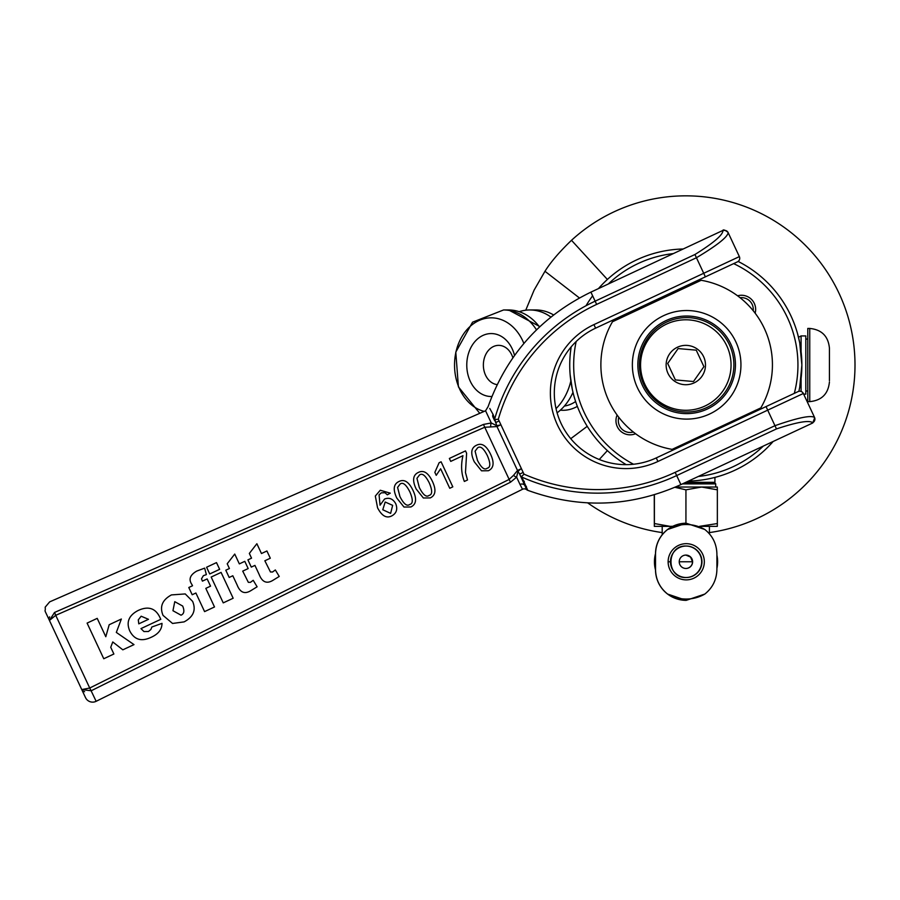 <?xml version="1.0" encoding="UTF-8"?>
<svg xmlns="http://www.w3.org/2000/svg" width="900" height="900" viewBox="0 0 900 900"><rect width="100%" height="100%" fill="white"/><g stroke="black" fill="none" stroke-linecap="round" stroke-linejoin="round"><path stroke-width="1.35" d="M667.699 363.454L678.127 348.57L696.24 350.156L703.913 366.637L693.484 381.521L675.371 379.924L667.699 363.454M648.754 339.075A45.248 45.248 0 0 0 659.835 402.098A45.248 45.248 0 0 0 722.857 391.005A45.248 45.248 0 0 0 711.776 327.983A45.248 45.248 0 0 0 648.754 339.075M669.69 353.756A19.676 19.676 0 0 0 674.516 381.15A19.676 19.676 0 0 0 701.921 376.335A19.676 19.676 0 0 0 697.095 348.93A19.676 19.676 0 0 0 669.69 353.756M684.169 483.086L714.926 483.086L715.714 483.874L682.481 483.874M717.345 489.825L717.289 487.024L701.64 487.024L717.345 489.825L717.345 523.553L699.649 526.32M699.75 526.365L717.289 526.365L717.345 523.553M654.266 494.786L654.334 526.365L670.163 526.365L654.39 523.553L654.334 526.365M654.39 494.741L654.39 523.553M674.91 487.294L685.935 489.836L685.935 523.215M672.829 526.286L670.163 526.365L672.649 526.365M685.935 489.836L701.64 487.024L675.54 487.024M679.23 561.78L692.505 561.757A6.694 6.694 -90 0 1 685.867 568.474M686.216 577.519L686.216 577.519A15.739 15.739 -90 0 1 670.477 561.78A15.739 15.739 -90 0 1 686.216 546.041A15.739 15.739 -90 0 1 701.955 561.78A15.739 15.739 -90 0 1 686.216 577.519C665.944 578.509 665.887 545.085 686.216 546.041L686.216 546.041M704.329 561.78A18.101 18.101 -90 0 1 686.227 579.881A18.101 18.101 -90 0 1 668.126 561.78A18.101 18.101 -90 0 1 686.227 543.679A18.101 18.101 -90 0 1 704.329 561.78M686.07 546.041A15.739 15.739 -90 0 1 701.663 561.78A15.739 15.739 -90 0 1 686.07 577.519M685.924 568.474A6.694 6.694 -90 0 1 679.23 561.78A6.694 6.694 -90 0 1 685.924 555.086A6.694 6.694 -90 0 1 692.606 561.78A6.694 6.694 -90 0 1 685.924 568.474M692.505 561.757L690.559 557.055L685.879 555.086M655.504 569.903A31.477 31.477 -90 0 1 655.504 553.658M655.504 569.002A31.477 31.477 -90 0 1 655.504 554.558M716.906 555.131A31.477 31.477 -90 0 1 716.906 568.418M686.205 600.345L686.194 600.345A30.69 30.69 -90 0 1 655.504 569.655L655.504 553.916A30.69 30.69 -90 0 1 686.194 523.215L667.631 529.481C659.857 535.68 655.819 543.825 655.526 553.916L655.526 569.655C655.819 579.735 659.857 587.88 667.631 594.079L686.205 600.345L704.801 594.079C712.575 587.88 716.614 579.735 716.906 569.644L716.906 553.905C716.614 543.825 712.575 535.68 704.801 529.481L686.194 523.215M668.126 561.78L670.185 561.78M662.197 534.769L662.197 526.365L670.163 526.365M685.845 482.299L714.926 482.299L714.926 477.574L714.262 477.574M829.429 380.655L829.429 348.12C828.248 336.184 821.689 329.625 809.752 328.444L807.784 328.444L807.784 401.636L809.752 401.636L809.752 328.444M701.179 280.282A85.781 85.781 0 0 1 737.584 295.808A14.164 14.164 0 0 1 755.145 313.178A85.781 85.781 0 0 1 760.837 407.891A85.781 85.781 0 0 0 701.179 280.282L612.472 321.761A85.781 85.781 0 0 0 672.131 449.37L760.837 407.891M635.58 433.733A14.164 14.164 0 0 1 617.119 415.058M753.21 310.725A11.801 11.801 0 0 0 740.07 297.709M618.806 417.319A11.801 11.801 0 0 0 633.341 432.022M569.734 365.051A116.078 116.078 0 0 1 570.398 352.586L571.163 346.894A116.078 116.078 0 0 0 626.209 464.647M688.433 481.084A116.078 116.078 0 0 0 773.168 441.473M798.863 391.32A116.078 116.078 0 0 0 738.135 261.439M683.179 248.996A116.078 116.078 0 0 0 598.444 288.608A116.078 116.078 0 0 1 683.179 248.996M592.627 295.819A116.078 116.078 0 0 0 586.024 305.741M737.528 419.918L737.089 418.995M450.743 461.396L449.359 458.449L465.502 450.9L466.616 453.285L465.48 472.556L467.516 479.981L464.355 481.455C461.25 473.569 460.789 464.985 462.949 455.692L450.743 461.396M429.075 495.405C426.33 497.543 423.079 494.91 419.31 487.519L416.947 478.35L419.479 474.998C422.246 472.849 425.498 475.47 429.255 482.873C432.506 490.489 432.439 494.662 429.075 495.405M416.16 488.993C412.178 480.488 412.909 474.975 418.343 472.444C423.585 469.777 428.276 472.759 432.416 481.387C436.376 489.859 435.656 495.36 430.245 497.914L423.371 497.993L416.16 488.993M390.634 513.371L382.759 509.749L385.2 502.031L392.647 505.339L390.634 513.371M390.262 493.155L387.338 494.82L384.941 492.716L381.251 492.851L379.069 494.865L380.048 505.204L384.559 499.039C389.205 497.25 392.929 498.791 395.719 503.674C397.834 509.141 396.562 513.191 391.882 515.846C386.561 518.67 381.791 515.993 377.561 507.803L375.322 496.035L380.261 490.252L390.262 493.155M409.691 504.461C406.957 506.599 403.695 503.966 399.938 496.575L397.575 487.418L400.106 484.054C402.863 481.905 406.125 484.537 409.882 491.929C413.123 499.545 413.066 503.73 409.691 504.461M396.776 498.049C392.805 489.544 393.525 484.031 398.959 481.511C404.201 478.834 408.892 481.826 413.032 490.455C417.004 498.915 416.272 504.428 410.861 506.97L403.999 507.049L396.776 498.049M452.812 486.855L449.752 488.284L440.629 468.765L436.23 475.324L434.846 472.354L439.121 462.724L441.101 461.801L452.812 486.855M487.204 468.225C484.47 470.363 481.219 467.73 477.45 460.339L475.088 451.17L477.619 447.817C480.375 445.669 483.637 448.29 487.395 455.692C490.646 463.309 490.579 467.483 487.204 468.225M474.289 461.812C470.317 453.308 471.049 447.795 476.471 445.264C481.725 442.598 486.416 445.579 490.556 454.207C494.516 462.679 493.785 468.18 488.385 470.734L481.511 470.812L474.289 461.812M234.743 554.062L239.333 563.884L244.789 561.33L248.175 568.564L242.719 571.118L248.333 582.322L250.436 582.345L253.204 580.309L257.119 586.8L250.616 590.794C244.53 594.405 240.007 592.425 237.06 584.842L232.808 575.752L229.174 577.451L225.787 570.217L229.421 568.519L227.205 563.783L234.743 554.062M211.174 577.046L221.085 572.411L233.156 598.241L223.245 602.876L211.174 577.046M181.013 615.184L172.946 610.717L174.769 601.673L182.678 606.049C184.657 610.83 184.106 613.879 181.013 615.184M163.046 615.386C159.469 606.724 162.27 599.895 171.45 594.911L185.243 593.933L192.6 601.357C196.279 610.009 193.444 616.86 184.106 621.889L172.541 623.452L163.046 615.386M87.097 623.104L97.211 618.367L105.795 636.716L109.181 624.735L121.354 619.031L116.325 632.419L133.987 644.614L122.828 649.822L112.759 641.947L110.734 647.291L113.884 654.008L103.759 658.744L87.097 623.104M141.154 616.219L148.489 619.312L138.78 623.846L138.296 619.852L141.154 616.219M160.785 619.324L140.963 628.605L143.933 631.553L148.455 631.496L150.896 629.471L151.841 627.019L162 623.363C161.966 629.482 158.276 634.163 150.93 637.403C141.345 641.869 134.291 639.709 129.746 630.911C126.056 622.204 128.801 615.42 137.993 610.549C148.421 605.666 155.846 608.22 160.256 618.199L160.785 619.324M202.421 581.141L207.157 578.925L210.544 586.159L205.808 588.375L214.504 606.971L204.581 611.606L195.896 593.01L192.184 594.742L188.797 587.509L192.51 585.776L191.959 584.606C188.359 579.454 189.979 574.942 196.83 571.039L204.66 568.136L206.359 574.616L203.377 575.674L201.499 578.812L202.421 581.141M206.584 567.236L216.495 562.601L219.645 569.329L209.722 573.964L206.584 567.236M256.871 543.724L261.461 553.534L266.918 550.98L270.304 558.225L264.847 560.767L270.461 571.984L272.565 572.006L275.332 569.959L279.236 576.45L272.745 580.444C266.659 584.066 262.136 582.075 259.178 574.504L254.936 565.403L251.291 567.113L247.916 559.868L251.55 558.169L249.334 553.433L256.871 543.724M676.867 290.171L677.43 291.386M49.196 618.097L49.624 616.86M54.551 612.45L49.432 620.438L55.733 615.319L484.695 427.275L496.98 426.566A3.938 3.78 -89.2 0 1 496.721 425.723L491.287 422.955L483.446 424.44L54.551 612.45C48.06 598.444 48.06 598.444 54.551 612.45L55.8 615.296M84.623 691.717L83.396 691.256M513.551 475.324L509.085 479.452L89.719 688.028L81.754 689.569L91.17 690.773L510.469 482.231L516.623 477.169L517.995 471.229A3.938 3.78 -140.9 0 1 517.511 470.475L513.551 475.324A3.938 1.766 37.8 0 0 516.623 477.169L520.02 484.459A3.938 3.544 154.9 0 1 524.711 485.257L526.702 489.724A3.938 3.938 0 0 0 527.76 490.32L521.618 476.584L523.991 474.154L521.618 476.584L520.425 475.819L521.618 476.584M49.432 620.438L85.511 697.601A7.875 7.875 0 0 0 96.142 701.314L89.786 687.994M491.299 422.978C483.716 406.834 483.716 406.834 491.287 422.966A3.938 1.766 92.1 0 0 490.725 426.499M728.021 232.369C724.95 229.984 723.206 229.354 722.79 230.479L722.925 230.76A3.938 3.926 -25.1 0 1 728.156 232.65C727.65 237.037 717.086 245.396 696.454 257.738C717.064 245.374 727.639 237.015 728.156 232.65L739.361 256.613L593.933 324.608A75.544 75.544 0 0 0 557.483 425.036A75.544 75.544 0 0 0 657.923 461.475L767.7 410.152L776.475 428.918C797.051 422.089 809.111 420.007 812.644 422.674A3.938 3.926 -25.1 0 0 814.556 417.454L814.556 417.454C810.866 415.012 797.67 417.757 774.967 425.689L675.169 472.343A183.195 183.195 0 0 1 523.991 474.154L523.181 472.444L519.626 474.109L517.995 471.229L520.965 468.866L517.511 470.475L496.98 426.566L500.434 424.957L496.721 425.723L494.933 419.512L494.752 420.907L492.975 417.105C486.36 404.246 486.36 404.246 492.975 417.105A3.938 3.42 -25.1 0 1 493.031 414.36L493.38 415.091M519.626 474.109L522.202 479.621A3.938 3.42 -25.1 0 0 524.34 481.343M523.181 472.444L499.118 420.952L495.551 422.618M494.933 419.512L498.308 419.243L494.933 419.512L493.031 414.36C486.652 403.639 486.652 403.639 493.031 414.36L489.757 408.442M517.995 471.229L516.623 477.169M96.142 701.314L522.495 489.274A3.938 3.938 0 0 1 526.702 489.724L522.202 479.621M814.556 417.454L803.351 393.48A3.938 3.938 0 0 0 798.12 391.59L656.258 457.909A71.617 71.617 0 0 1 561.049 423.371A71.617 71.617 0 0 1 595.597 328.162L737.46 261.844A3.938 3.938 0 0 0 739.361 256.613A3.938 3.938 0 0 1 737.46 261.844A3.938 3.938 0 0 0 739.361 256.613M722.925 230.76C722.678 235.159 713.351 243.067 694.935 254.509L705.375 276.84M643.883 384.817A47.216 47.216 0 0 0 706.646 407.599A47.216 47.216 0 0 0 729.428 344.824A47.216 47.216 0 0 1 706.646 407.599A47.216 47.216 0 0 1 643.883 384.817A47.216 47.216 0 0 1 666.653 322.054A47.216 47.216 0 0 1 729.428 344.824M579.431 297.968L544.972 271.282C550.721 262.069 559.564 251.741 571.5 240.3A169.189 169.189 0 0 1 855 365.04A169.189 169.189 0 0 1 709.414 532.586M570.746 438.683L587.227 426.33M525.746 310.207L534.105 290.126L544.972 271.282M662.197 532.586A169.189 169.189 0 0 1 587.689 502.875M512.876 357.795A19.676 15.289 -90 0 0 498.656 345.364A19.676 15.289 -90 0 0 483.368 365.04A19.676 15.289 -90 0 0 497.16 384.626M491.884 396.506A31.477 24.457 90 0 1 466.774 365.04A31.477 24.457 90 0 1 487.463 333.945A31.477 24.457 90 0 1 514.53 355.455M484.2 411.379A47.216 36.697 90 0 1 454.534 365.04A47.216 36.697 90 0 1 482.614 319.151A47.216 36.697 90 0 1 523.879 343.474M519.334 311.647A55.091 42.806 90 0 1 529.864 309.96A55.091 42.806 90 0 1 550.901 317.07M570.499 347.704A55.091 42.806 90 0 1 570.836 349.076M570.836 381.004A55.091 42.806 90 0 1 556.031 408.634M529.864 309.96L535.804 309.96A55.091 42.806 90 0 1 553.601 314.944M572.985 392.344A55.091 42.806 90 0 1 557.1 412.83M714.881 477.416L717.289 476.764M799.729 387.304L801.877 365.04L799.729 342.776L797.535 333.562M572.715 391.174L572.558 390.488M572.332 389.475L570.139 374.738M803.666 394.155L805.815 394.155L805.815 335.925L801.09 335.925L798.514 337.275M667.631 529.481A37.26 37.26 -90 0 1 704.801 529.481M704.801 594.079A37.26 37.26 -90 0 1 667.631 594.079M633.521 464.243A112.14 112.14 0 0 1 576.158 341.55M608.288 284.006A112.14 112.14 0 0 1 673.335 253.597M733.646 263.621A112.14 112.14 0 0 1 794.306 393.368M763.324 446.074A112.14 112.14 0 0 1 698.276 476.483M91.035 690.829L54.416 612.518M483.446 424.44L510.469 482.231M499.118 420.952L498.308 419.243A183.195 183.195 0 0 1 596.644 304.402L696.454 257.738M522.551 477.416A186.761 186.761 0 0 0 676.676 475.571L675.169 472.343M596.644 304.402L595.136 301.174A186.761 186.761 0 0 0 494.887 418.241M814.68 417.724L812.779 422.955L680.895 484.616L676.676 475.571L776.475 428.918M766.035 406.586L767.7 410.152L803.351 393.48A3.938 3.938 0 0 0 798.12 391.59M694.935 254.509L595.136 301.174L590.906 292.129C541.114 316.373 506.846 354.555 488.093 406.665L485.561 410.782M656.258 457.909L657.923 461.475M593.933 324.608L595.597 328.162M526.41 486.428A3.938 3.735 160.8 0 1 524.711 485.257M520.02 484.459L522.495 489.274M730.856 344.16A48.791 48.791 0 0 0 665.989 320.625A48.791 48.791 0 0 0 642.454 385.493A48.791 48.791 0 0 0 707.321 409.027A48.791 48.791 0 0 0 730.856 344.16M637.47 387.821A54.304 54.304 0 0 1 691.335 310.725A54.304 54.304 0 0 1 731.16 395.921A54.304 54.304 0 0 1 637.47 387.821M571.5 240.3L607.387 279.461M599.254 459.495L607.387 450.619M560.363 410.164A45.248 35.168 -90 0 0 563.04 410.287A45.248 35.168 -90 0 0 577.339 406.384M575.618 401.535A41.31 32.108 90 0 1 564.379 406.069M479.767 413.325L458.415 386.876L455.794 352.103L472.556 322.178L503.561 309.96A55.091 42.806 90 0 1 536.512 329.861M503.561 309.96L508.567 309.96A55.091 42.806 90 0 1 539.516 326.981M801.09 391.444L801.09 378.529M801.09 351.551L801.09 335.925M715.714 487.024L715.714 483.874M709.414 533.824L709.414 526.365M714.926 482.299L714.825 483.086M809.752 401.636C821.689 400.455 828.248 393.896 829.429 381.96M694.744 439.909L694.316 438.986M634.658 311.389L634.095 310.174M81.754 689.569L85.511 697.601M49.657 601.875L45.18 607.174C45.877 614.059 42.671 605.824 49.916 621.461M485.584 410.771L49.613 601.898M722.79 230.479L590.906 292.129M680.895 484.616C630.619 507.173 579.577 509.074 527.76 490.32M508.567 309.96L539.899 326.621M805.815 391.005L807.784 391.005M805.815 339.075L807.784 339.075"/></g></svg>
